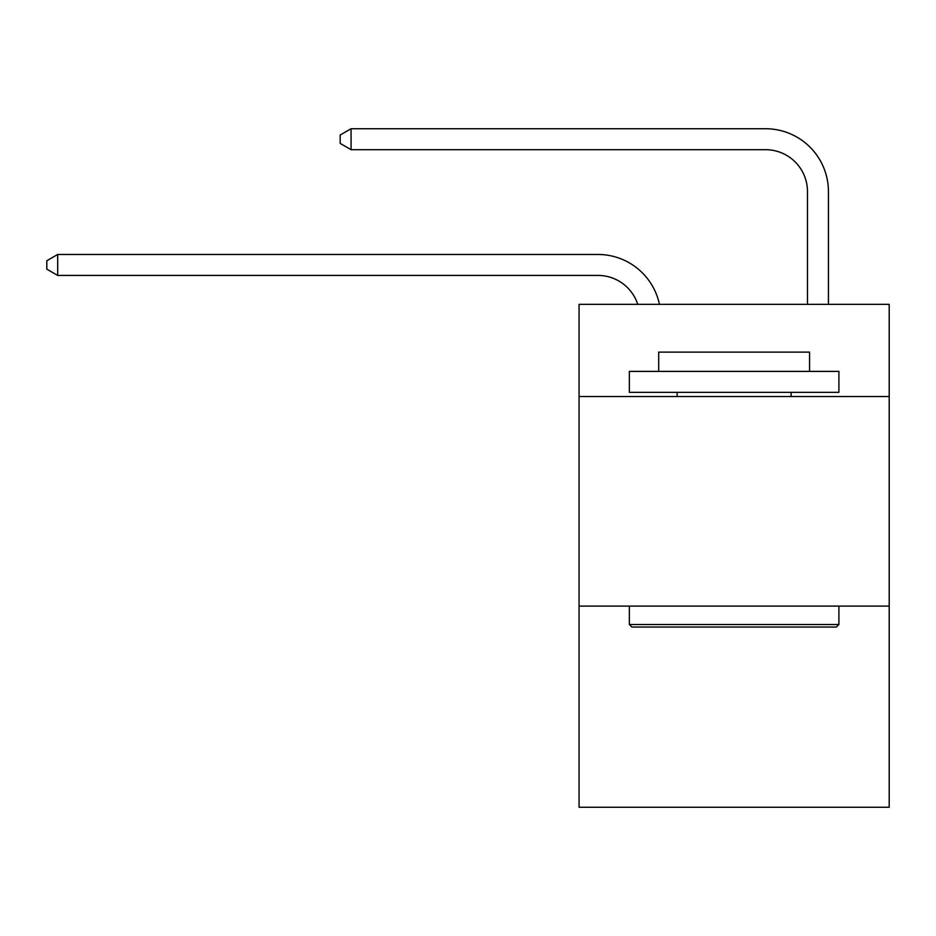 <?xml version="1.0" encoding="UTF-8"?>
<svg xmlns="http://www.w3.org/2000/svg" width="936" height="936" viewBox="0 0 936 936"><rect width="100%" height="100%" fill="white"/><g stroke="black" fill="none" stroke-linecap="round" stroke-linejoin="round"><path stroke-width="1.4" d="M889.2 396.548L889.2 304.34L579.068 304.34L579.068 396.548L889.2 396.548L889.2 807.265L579.068 807.265L579.068 396.548M889.2 606.095L579.068 606.095M597.917 275.418A41.909 41.909 0 0 1 637.767 304.34A41.909 41.909 0 0 0 597.917 275.418A41.909 41.909 0 0 1 637.767 304.34A41.909 41.909 0 0 0 597.917 275.418A41.909 41.909 0 0 1 637.767 304.34A41.909 41.909 0 0 0 597.917 275.418A41.909 41.909 0 0 1 637.767 304.34A41.909 41.909 0 0 0 597.917 275.418A41.909 41.909 0 0 1 637.767 304.34A41.909 41.909 0 0 0 597.917 275.418A41.909 41.909 0 0 1 637.767 304.34A41.909 41.909 0 0 0 597.917 275.418A41.909 41.909 0 0 1 637.767 304.34A41.909 41.909 0 0 0 597.917 275.418A41.909 41.909 0 0 1 637.767 304.34A41.909 41.909 0 0 0 597.917 275.418A41.909 41.909 0 0 1 637.767 304.34A41.909 41.909 0 0 0 597.917 275.418A41.909 41.909 0 0 1 637.767 304.34A41.909 41.909 0 0 0 597.917 275.418A41.909 41.909 0 0 1 637.767 304.34A41.909 41.909 0 0 0 597.917 275.418A41.909 41.909 0 0 1 637.767 304.34A41.909 41.909 0 0 0 597.917 275.418L57.693 275.418L46.8 269.135L46.8 260.758L57.693 254.463L597.917 254.463A62.864 62.864 0 0 1 659.435 304.34M807.475 304.34L807.475 191.599A41.909 41.909 0 0 0 765.566 149.69L351.07 149.69L340.177 143.407L340.177 135.018L351.07 128.735L765.566 128.735A62.864 62.864 0 0 1 828.43 191.599L828.43 304.34M631.87 627.05L629.355 624.534L838.902 624.534L836.398 627.05L631.87 627.05M838.902 371.393L838.902 392.348L629.355 392.348L629.355 371.393L838.902 371.393M658.698 371.393L658.698 352.123L809.57 352.123L809.57 371.393M838.902 606.095L838.902 624.534M629.355 606.095L629.355 624.534M791.131 392.348L791.131 396.548M677.137 392.348L677.137 396.548M57.693 275.418L57.693 254.463L597.917 254.463M807.475 191.599A41.909 41.909 0 0 0 765.566 149.69A41.909 41.909 0 0 1 807.475 191.599A41.909 41.909 0 0 0 765.566 149.69A41.909 41.909 0 0 1 807.475 191.599A41.909 41.909 0 0 0 765.566 149.69A41.909 41.909 0 0 1 807.475 191.599A41.909 41.909 0 0 0 765.566 149.69A41.909 41.909 0 0 1 807.475 191.599A41.909 41.909 0 0 0 765.566 149.69A41.909 41.909 0 0 1 807.475 191.599A41.909 41.909 0 0 0 765.566 149.69A41.909 41.909 0 0 1 807.475 191.599A41.909 41.909 0 0 0 765.566 149.69A41.909 41.909 0 0 1 807.475 191.599A41.909 41.909 0 0 0 765.566 149.69A41.909 41.909 0 0 1 807.475 191.599A41.909 41.909 0 0 0 765.566 149.69A41.909 41.909 0 0 1 807.475 191.599A41.909 41.909 0 0 0 765.566 149.69A41.909 41.909 0 0 1 807.475 191.599A41.909 41.909 0 0 0 765.566 149.69A41.909 41.909 0 0 1 807.475 191.599A41.909 41.909 0 0 0 765.566 149.69M351.07 149.69L351.07 128.735L765.566 128.735"/></g></svg>

